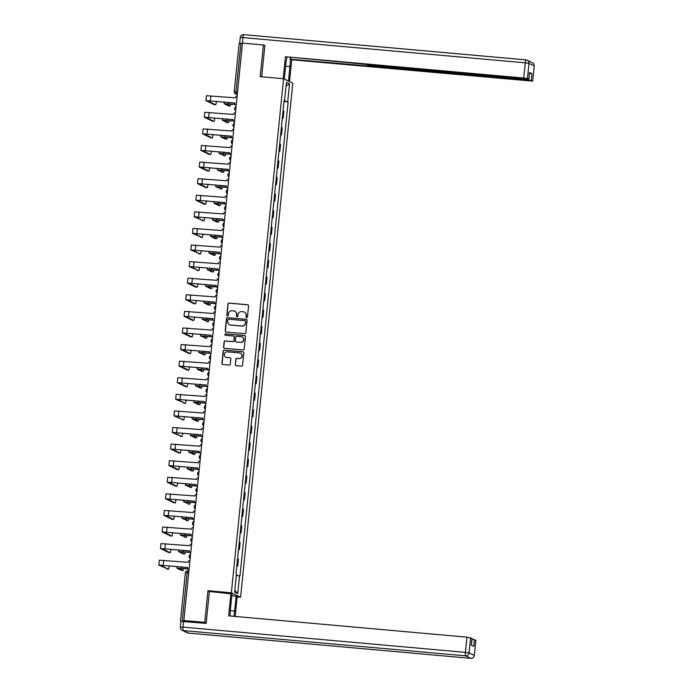 <?xml version="1.0" encoding="UTF-8"?>
<svg xmlns="http://www.w3.org/2000/svg" width="693" height="693" viewBox="0 0 693 693"><rect width="100%" height="100%" fill="white"/><g stroke="black" fill="none" stroke-linecap="round" stroke-linejoin="round"><path stroke-width="1.04" d="M246.647 317.628A0.736 0.719 -64.2 0 0 247.436 316.961L248.57 305.873A1.048 1.031 -64.2 0 0 247.644 304.738L229.097 303.084A1.048 1.031 -64.2 0 0 227.962 304.028L226.836 315.124A0.736 0.719 -64.2 0 0 227.477 315.921A0.736 0.719 -64.2 0 0 228.274 315.254L228.421 313.816A3.361 3.3 -64.2 0 1 232.06 310.767L233.602 310.906A3.361 3.3 -64.2 0 1 236.564 314.544L236.417 315.982A0.736 0.719 -64.2 0 0 237.058 316.77A0.736 0.719 -64.2 0 0 237.855 316.112L238.002 314.674A3.361 3.3 -64.2 0 1 241.64 311.625L243.182 311.763A3.361 3.3 -64.2 0 1 246.145 315.402L245.998 316.84A0.736 0.719 -64.2 0 0 246.647 317.628M235.274 364.561A1.048 1.031 -64.2 0 0 236.2 365.696L241.407 366.164A1.048 1.031 -64.2 0 0 242.541 365.211L243.789 352.893A1.048 1.031 -64.2 0 0 242.862 351.758L224.315 350.104A1.048 1.031 -64.2 0 0 223.181 351.056L221.933 363.375A1.048 1.031 -64.2 0 0 222.851 364.509L229.14 365.072A1.048 1.031 -64.2 0 0 230.275 364.12L230.812 358.844A1.048 1.031 -64.2 0 0 229.885 357.709L226.776 357.432A2.815 2.763 -64.2 0 1 224.393 353.906A2.815 2.763 -64.2 0 1 227.339 351.845L239.553 352.936A2.815 2.763 -64.2 0 1 241.926 356.462A2.815 2.763 -64.2 0 1 238.981 358.524L236.945 358.342A1.048 1.031 -64.2 0 0 235.811 359.295L235.455 364.657A1.048 1.031 -64.2 0 0 235.941 365.644M231.375 592.792L207.969 590.696L204.747 622.383L183.862 620.521L242.507 43.096L263.401 44.967L260.178 76.654L283.593 78.751L231.375 592.792L240.584 597.227L292.792 83.186L283.593 78.751M244.698 333.705A1.048 1.031 -64.2 0 0 245.833 332.753L247.089 320.435A1.048 1.031 -64.2 0 0 246.162 319.3L227.616 317.645A1.048 1.031 -64.2 0 0 226.481 318.589L225.225 330.907A1.048 1.031 -64.2 0 0 226.152 332.042L244.698 333.705M245.435 336.668L244.187 348.986A1.048 1.031 -64.2 0 1 243.052 349.93L224.506 348.276A1.048 1.031 -64.2 0 1 223.579 347.141L224.116 341.866A1.048 1.031 -64.2 0 1 225.251 340.921L232.77 341.588A1.048 1.031 -64.2 0 0 233.913 340.635L234.269 337.144A1.048 1.031 -64.2 0 0 233.342 336.01L225.511 335.308A0.736 0.719 -64.2 0 1 224.887 334.381A0.736 0.719 -64.2 0 1 225.658 333.844L244.516 335.533A1.048 1.031 -64.2 0 1 245.435 336.668M237.188 596.924L240.584 597.227M183.862 620.521L185.49 621.3L181.072 621.274M204.747 622.383L206.193 623.085M239.154 43.581L240.887 43.59L235.992 91.762L236.148 94.066L237.275 94.612M242.446 43.737L240.887 43.59M264.847 45.66L263.401 44.967M282.372 117.853L283.082 110.828M283.35 110.923L283.913 111.192L283.203 118.208L282.337 118.139M282.64 117.94L283.203 118.208M280.656 134.728L281.514 134.797L282.233 127.781L281.401 127.417M280.682 134.442L281.514 134.797M278.967 151.317L279.833 151.386L280.544 144.369L279.712 144.005M279.002 151.031L279.833 151.386M277.287 167.905L278.144 167.983L278.863 160.958L278.032 160.603M277.313 167.619L278.144 167.983M275.597 184.494L276.464 184.572L277.174 177.547L276.342 177.191M275.632 184.208L276.464 184.572M273.917 201.083L274.774 201.161L275.493 194.135L274.662 193.78M273.943 200.797L274.774 201.161M272.228 217.671L273.094 217.749L273.804 210.724L272.973 210.369M272.262 217.385L273.094 217.749M270.547 234.26L271.405 234.338L272.115 227.313L271.284 226.957M270.573 233.974L271.405 234.338M268.858 250.849L269.724 250.927L270.435 243.901L269.603 243.546M268.893 250.563L269.724 250.927M267.177 267.437L268.035 267.515L268.745 260.49L267.914 260.135M267.203 267.151L268.035 267.515M265.488 284.026L266.355 284.104L267.065 277.079L266.233 276.724M265.523 283.74L266.355 284.104M263.808 300.615L264.665 300.693L265.376 293.667L264.544 293.312M263.834 300.329L264.665 300.693M262.119 317.203L262.985 317.281L263.695 310.256L262.864 309.901M262.153 316.918L262.985 317.281M260.438 333.792L261.296 333.87L262.006 326.845L261.174 326.49M260.464 333.506L261.296 333.87M258.749 350.381L259.615 350.459L260.325 343.433L259.494 343.078M258.784 350.095L259.615 350.459M257.068 366.969L257.926 367.047L258.636 360.022L257.805 359.667M257.094 366.684L257.926 367.047M255.379 383.558L256.237 383.636L256.956 376.611L256.124 376.256M255.414 383.272L256.237 383.636M253.699 400.147L254.556 400.225L255.267 393.208L254.435 392.844M253.725 399.861L254.556 400.225M252.009 416.736L252.867 416.814L253.586 409.797L252.754 409.433M252.035 416.45L252.867 416.814M250.329 433.324L251.187 433.402L251.897 426.386L251.065 426.022M250.355 433.038L251.187 433.402M248.64 449.913L249.497 449.991L250.216 442.974L249.385 442.61M248.666 449.627L249.497 449.991M246.959 466.502L247.817 466.58L248.527 459.563L247.696 459.199M246.985 466.216L247.817 466.58M245.27 483.09L246.128 483.168L246.847 476.152L246.015 475.788M245.296 482.804L246.128 483.168M243.589 499.679L244.447 499.757L245.157 492.74L244.326 492.376M243.615 499.393L244.447 499.757M241.9 516.268L242.758 516.346L243.477 509.329L242.645 508.965M241.926 515.982L242.758 516.346M240.211 532.856L241.077 532.934L241.788 525.918L240.956 525.554M240.246 532.57L241.077 532.934M238.531 549.445L239.388 549.523L240.107 542.506L239.276 542.143M238.557 549.159L239.388 549.523M236.841 566.034L237.708 566.112L238.418 559.095L237.586 558.731M236.876 565.748L237.708 566.112M284.165 100.208L284.615 100.216L286.434 82.346L289.527 83.844L287.708 101.706L284.061 101.169M236.356 575.294L239.986 575.97L288.141 101.914L287.708 101.706M239.553 575.762L237.742 593.624L234.65 592.134L236.46 574.272L236.027 574.064L284.182 100.009L284.615 100.216M207.969 590.696L209.684 591.527M284.026 101.55L288.141 101.914M289.527 83.844L286.044 86.123M234.823 590.401L237.742 593.624M246.491 317.602A0.736 0.719 -64.2 0 1 246.18 316.926L246.327 315.488A3.361 3.3 -64.2 0 0 244.395 312.119M234.814 311.261A3.361 3.3 -64.2 0 1 236.746 314.631L236.599 316.069A0.736 0.719 -64.2 0 0 236.911 316.744M248.085 304.885A1.048 1.031 -64.2 0 0 247.825 304.825L229.279 303.17A1.048 1.031 -64.2 0 0 228.144 304.123L227.018 315.211A0.736 0.719 -64.2 0 0 227.33 315.887M246.604 319.447A1.048 1.031 -64.2 0 0 246.344 319.386L227.798 317.732A1.048 1.031 -64.2 0 0 226.663 318.685L225.416 330.994A1.048 1.031 -64.2 0 0 225.901 331.99M245.53 321.457A0.736 0.719 -64.2 0 0 244.88 320.66L228.603 319.204A0.736 0.719 -64.2 0 0 227.806 319.871L227.65 321.387A3.361 3.3 -64.2 0 0 230.613 325.017L241.736 326.013A3.361 3.3 -64.2 0 0 245.374 322.964L245.712 321.543A0.736 0.719 -64.2 0 0 245.218 320.781M229.582 324.748A3.361 3.3 -64.2 0 0 230.795 325.104L230.613 325.017M245.712 321.543L245.556 323.059A3.361 3.3 -64.2 0 1 241.926 326.1L230.795 325.104M233.784 336.148A1.048 1.031 -64.2 0 1 234.451 337.231L234.095 340.731A1.048 1.031 -64.2 0 1 232.961 341.675L225.433 341.008A1.048 1.031 -64.2 0 0 224.298 341.961L223.761 347.228A1.048 1.031 -64.2 0 0 224.246 348.215M244.958 335.672A1.048 1.031 -64.2 0 0 244.698 335.62L225.84 333.931A0.736 0.719 -64.2 0 0 225.364 335.273M240.575 342.29A2.815 2.763 -64.2 0 0 242.082 336.963A2.815 2.763 -64.2 0 0 241.147 336.703L236.841 336.322A1.048 1.031 -64.2 0 0 235.707 337.274L235.351 340.765A1.048 1.031 -64.2 0 0 236.278 341.9L240.766 342.377A2.815 2.763 -64.2 0 0 242.178 337.006M236.018 341.848A1.048 1.031 -64.2 0 0 236.46 341.995L236.278 341.9M240.766 342.377L236.46 341.995M240.575 353.248A2.815 2.763 -64.2 0 1 239.163 358.61L237.127 358.428A1.048 1.031 -64.2 0 0 235.992 359.381L235.455 364.657M225.927 357.216A2.815 2.763 -64.2 0 0 226.957 357.519L226.776 357.432M230.327 357.857A1.048 1.031 -64.2 0 0 230.076 357.796L226.957 357.519M243.304 351.905A1.048 1.031 -64.2 0 0 243.052 351.853L224.506 350.19A1.048 1.031 -64.2 0 0 223.363 351.143L222.115 363.461A1.048 1.031 -64.2 0 0 222.6 364.449M228.759 105.934A2.46 0.442 -84.9 0 1 228.733 105.942A2.46 0.442 -84.9 0 1 228.707 105.934L230.067 106.055A2.46 0.442 95.1 0 0 230.093 106.064A2.46 0.442 95.1 0 0 230.708 104.071M235.135 104.374L224.125 103.69L228.707 105.934M228.733 105.942L230.093 106.064L225.511 103.829L235.204 104.47M215.61 104.764L214.25 104.643A2.46 0.442 -84.9 0 1 214.25 104.643A2.46 0.442 -84.9 0 1 214.215 104.634L215.584 104.756A2.46 0.442 95.1 0 0 215.61 104.764A2.46 0.442 95.1 0 0 216.32 101.334M237.145 95.937A2.14 2.105 -64.2 0 0 235.377 97.852L206.453 95.721L205.951 100.615L214.215 104.634M215.584 104.756L207.337 100.754L234.858 102.997M236.018 105.18L236.192 105.267A2.14 2.105 -64.2 0 1 234.849 103.058L205.951 100.615M227.079 122.522A2.46 0.442 -84.9 0 1 227.044 122.531A2.46 0.442 -84.9 0 1 227.018 122.522L228.387 122.644A2.46 0.442 95.1 0 0 228.413 122.652A2.46 0.442 95.1 0 0 229.028 120.66M233.454 120.963L222.436 120.279L227.018 122.522M228.387 122.644L223.822 120.417L233.515 121.058M225.39 139.111A2.46 0.442 -84.9 0 1 225.364 139.12A2.46 0.442 -84.9 0 1 225.329 139.111L226.698 139.232A2.46 0.442 95.1 0 0 226.724 139.241A2.46 0.442 95.1 0 0 227.339 137.249M231.765 137.552L220.755 136.868L225.329 139.111M226.698 139.232L222.132 137.006L231.834 137.647M284.303 79.089L285.776 64.596A12.05 2.157 95.1 0 1 286.997 57.302M285.611 66.207L289.917 66.589A12.05 2.157 95.1 0 0 290.15 57.58M289.917 66.589L288.444 81.09M289.535 81.618L291.753 59.78L290.662 59.252L527.538 79.877L527.59 79.34M290.826 57.64L290.662 59.252M291.753 59.78L532.683 81.142L534.182 65.887L528.967 63.375L527.425 78.586L528.872 79.305L526.23 79.245L369.819 65.263L365.254 64.293L285.438 56.731L523.726 78.032L525.268 62.829L242.888 37.587L242.489 43.338M283.203 78.716L285.438 56.731M532.631 81.098L527.538 79.877M240.185 43.538L239.665 43.269L240.246 37.526L242.888 37.587A3.214 0.572 -84.9 0 1 243.728 34.65A3.214 0.572 -84.9 0 1 243.771 34.659L526.065 59.901M529.495 73.198L531.929 73.614L529.504 72.531M527.425 78.586L523.726 78.032M264.024 45.27L264.873 45.348L261.685 76.793M242.307 43.33L239.665 43.269M231.843 595.564L237.231 596.465L235.204 616.449M236.148 595.945L234.615 611.044A12.05 2.157 95.1 0 1 233.844 616.328M180.994 621.37L206.159 623.397L209.399 591.501L232.008 593.944L230.474 609.043A12.05 2.157 95.1 0 0 230.145 615.999M230.916 593.425L228.638 615.86L466.926 637.162L472.02 638.461M472.011 639.128L475.831 640.297M472.028 638.383L471.335 645.192L473.752 646.352L474.445 639.552M213.929 121.353L212.56 121.232A2.46 0.442 -84.9 0 1 212.56 121.232A2.46 0.442 -84.9 0 1 212.534 121.223L213.894 121.344A2.46 0.442 95.1 0 0 213.929 121.353A2.46 0.442 95.1 0 0 214.639 117.923M235.455 112.526A2.14 2.105 -64.2 0 0 233.688 114.44L204.764 112.309L204.27 117.204L212.534 121.223M213.894 121.344L205.656 117.342L233.169 119.586M234.329 121.769L234.511 121.855A2.14 2.105 -64.2 0 1 233.16 119.646L204.27 117.204M231.488 136.174L203.967 133.931L212.214 137.933L210.88 137.82A2.46 0.442 -84.9 0 1 210.88 137.82A2.46 0.442 -84.9 0 1 210.845 137.812L212.214 137.933A2.46 0.442 95.1 0 0 212.24 137.942A2.46 0.442 95.1 0 0 212.95 134.511M233.775 129.115A2.14 2.105 -64.2 0 0 232.008 131.029L203.084 128.898L202.581 133.792L210.845 137.812M232.831 138.427A2.14 2.105 -64.2 0 1 231.479 136.235L202.581 133.792M223.709 155.7A2.46 0.442 -84.9 0 1 223.674 155.708A2.46 0.442 -84.9 0 1 223.648 155.7L225.008 155.821A2.46 0.442 95.1 0 0 225.043 155.83A2.46 0.442 95.1 0 0 225.658 153.837M230.085 154.141L219.066 153.456L225.043 155.83M225.008 155.821L220.452 153.595L230.145 154.236M222.02 172.288A2.46 0.442 -84.9 0 1 221.994 172.297A2.46 0.442 -84.9 0 1 221.959 172.288L223.328 172.41A2.46 0.442 95.1 0 0 223.354 172.418A2.46 0.442 95.1 0 0 223.969 170.426M228.395 170.729L217.385 170.045L223.354 172.418M223.328 172.41L218.763 170.183L228.465 170.824M220.339 188.877A2.46 0.442 -84.9 0 1 220.305 188.886A2.46 0.442 -84.9 0 1 220.279 188.877L221.639 188.998A2.46 0.442 95.1 0 0 221.673 189.007A2.46 0.442 95.1 0 0 222.288 187.015M226.715 187.318L215.696 186.634L221.673 189.007M221.639 188.998L217.082 186.772L226.776 187.413M229.799 152.763L202.287 150.52L210.525 154.522L209.191 154.409A2.46 0.442 -84.9 0 1 209.191 154.409A2.46 0.442 -84.9 0 1 209.165 154.4L210.525 154.522A2.46 0.442 95.1 0 0 210.559 154.53A2.46 0.442 95.1 0 0 211.261 151.1M232.086 145.703A2.14 2.105 -64.2 0 0 230.319 147.618L201.394 145.487L200.901 150.381L209.165 154.4M230.96 154.946L231.141 155.033A2.14 2.105 -64.2 0 1 229.79 152.824L200.901 150.381M207.536 170.998A2.46 0.442 -84.9 0 1 207.502 170.998A2.46 0.442 -84.9 0 1 207.476 170.989L208.844 171.11A2.46 0.442 95.1 0 0 208.87 171.119A2.46 0.442 95.1 0 0 209.581 167.689M230.405 162.292A2.14 2.105 -64.2 0 0 228.638 164.206L199.714 162.075L199.212 166.97L207.476 170.989M207.502 170.998L208.87 171.119L200.598 167.108L228.118 169.352M229.279 171.535L229.452 171.621A2.14 2.105 -64.2 0 1 228.11 169.413L199.212 166.97M205.847 187.586A2.46 0.442 -84.9 0 1 205.821 187.586A2.46 0.442 -84.9 0 1 205.795 187.578L207.155 187.699A2.46 0.442 95.1 0 0 207.19 187.708A2.46 0.442 95.1 0 0 207.891 184.277M228.716 178.881A2.14 2.105 -64.2 0 0 226.949 180.795L198.025 178.664L197.531 183.558L205.795 187.578M207.155 187.699L198.917 183.697L226.429 185.941M227.59 188.124L227.772 188.21A2.14 2.105 -64.2 0 1 226.42 186.001L197.531 183.558M219.984 205.596L218.624 205.474A2.46 0.442 -84.9 0 1 218.624 205.474A2.46 0.442 -84.9 0 1 218.59 205.466L219.958 205.587A2.46 0.442 95.1 0 0 219.984 205.596A2.46 0.442 95.1 0 0 220.599 203.603M225.026 203.907L214.007 203.222L218.59 205.466M219.958 205.587L215.393 203.361L225.095 204.002M204.166 204.175A2.46 0.442 -84.9 0 1 204.132 204.175A2.46 0.442 -84.9 0 1 204.106 204.166L205.474 204.288A2.46 0.442 95.1 0 0 205.5 204.296A2.46 0.442 95.1 0 0 206.211 200.866M227.035 195.469A2.14 2.105 -64.2 0 0 225.268 197.384L196.344 195.253L195.842 200.147L204.106 204.166M205.474 204.288L197.228 200.286L224.749 202.529M225.909 204.712L226.083 204.799A2.14 2.105 -64.2 0 1 224.74 202.59L195.842 200.147M218.304 222.184L216.935 222.063A2.46 0.442 -84.9 0 1 216.935 222.063A2.46 0.442 -84.9 0 1 216.909 222.055L218.269 222.176A2.46 0.442 95.1 0 0 218.304 222.184A2.46 0.442 95.1 0 0 218.919 220.192M223.345 220.495L212.327 219.811L216.909 222.055M218.269 222.176L213.713 219.95L223.406 220.591M202.477 220.764A2.46 0.442 -84.9 0 1 202.451 220.764A2.46 0.442 -84.9 0 1 202.425 220.755L203.785 220.876A2.46 0.442 95.1 0 0 203.811 220.885A2.46 0.442 95.1 0 0 204.522 217.455M225.346 212.058A2.14 2.105 -64.2 0 0 223.579 213.972L194.655 211.841L194.239 216.814L203.811 220.885M203.785 220.876L195.547 216.874L223.059 219.118M224.22 221.301L224.402 221.388A2.14 2.105 -64.2 0 1 223.051 219.179L194.161 216.736M212.093 236.495L216.588 238.764L215.254 238.652A2.46 0.442 -84.9 0 1 215.254 238.652A2.46 0.442 -84.9 0 1 215.22 238.643L216.588 238.764A2.46 0.442 95.1 0 0 216.614 238.773A2.46 0.442 95.1 0 0 217.23 236.781M221.656 237.084L210.637 236.4L215.22 238.643M212.084 236.59L221.717 237.179M200.797 237.352A2.46 0.442 -84.9 0 1 200.762 237.352A2.46 0.442 -84.9 0 1 200.736 237.344L202.105 237.465A2.46 0.442 95.1 0 0 202.131 237.474A2.46 0.442 95.1 0 0 202.841 234.043M223.666 228.647A2.14 2.105 -64.2 0 0 221.899 230.561L192.966 228.43L192.55 233.402L202.131 237.474M202.105 237.465L193.858 233.463L221.379 235.707M222.54 237.89L222.713 237.976A2.14 2.105 -64.2 0 1 221.37 235.767L192.472 233.324M213.6 255.232A2.46 0.442 -84.9 0 1 213.565 255.241A2.46 0.442 -84.9 0 1 213.539 255.232L214.899 255.353A2.46 0.442 95.1 0 0 214.934 255.362A2.46 0.442 95.1 0 0 215.549 253.369M219.976 253.673L208.957 252.988L213.539 255.232M213.565 255.241L214.934 255.362L210.343 253.127L220.036 253.768M199.108 253.941A2.46 0.442 -84.9 0 1 199.082 253.941A2.46 0.442 -84.9 0 1 199.056 253.933L200.416 254.054A2.46 0.442 95.1 0 0 200.442 254.062A2.46 0.442 95.1 0 0 201.152 250.632M221.977 245.235A2.14 2.105 -64.2 0 0 220.209 247.15L191.285 245.019L190.87 249.991L200.442 254.062M200.416 254.054L192.178 250.052L219.69 252.295M220.85 254.478L221.032 254.565A2.14 2.105 -64.2 0 1 219.681 252.356L190.792 249.913M211.911 271.821A2.46 0.442 -84.9 0 1 211.885 271.829A2.46 0.442 -84.9 0 1 211.85 271.821L213.219 271.942A2.46 0.442 95.1 0 0 213.245 271.951A2.46 0.442 95.1 0 0 213.86 269.958M218.286 270.261L207.268 269.577L211.85 271.821M211.885 271.829L213.245 271.951L208.654 269.716L218.347 270.357M197.427 270.53A2.46 0.442 -84.9 0 1 197.392 270.53A2.46 0.442 -84.9 0 1 197.366 270.521L198.735 270.642A2.46 0.442 95.1 0 0 198.761 270.651A2.46 0.442 95.1 0 0 199.471 267.221M220.296 261.824A2.14 2.105 -64.2 0 0 218.529 263.738L189.596 261.608L189.18 266.58L198.761 270.651M198.735 270.642L190.488 266.64L218 268.884M219.17 271.067L219.343 271.154A2.14 2.105 -64.2 0 1 218 268.945L189.102 266.502M210.23 288.409A2.46 0.442 -84.9 0 1 210.196 288.418A2.46 0.442 -84.9 0 1 210.17 288.409L211.53 288.531A2.46 0.442 95.1 0 0 211.564 288.539A2.46 0.442 95.1 0 0 212.179 286.547M216.606 286.85L205.587 286.166L210.17 288.409M211.53 288.531L206.973 286.304L216.666 286.945M197.072 287.24L195.712 287.119A2.46 0.442 -84.9 0 1 195.712 287.119A2.46 0.442 -84.9 0 1 195.677 287.11L197.046 287.231A2.46 0.442 95.1 0 0 197.072 287.24A2.46 0.442 95.1 0 0 197.782 283.809M218.607 278.413A2.14 2.105 -64.2 0 0 216.84 280.327L187.916 278.205L187.422 283.091L195.677 287.11M197.046 287.231L188.799 283.229L216.32 285.473M217.481 287.656L217.663 287.742A2.14 2.105 -64.2 0 1 216.311 285.533L187.422 283.091M208.541 304.998A2.46 0.442 -84.9 0 1 208.515 305.007A2.46 0.442 -84.9 0 1 208.48 304.998L209.849 305.119A2.46 0.442 95.1 0 0 209.875 305.128A2.46 0.442 95.1 0 0 210.49 303.136M214.917 303.439L203.898 302.754L208.48 304.998M209.849 305.119L205.284 302.893L214.977 303.534M214.631 302.061L187.119 299.818L195.365 303.82L194.023 303.707A2.46 0.442 -84.9 0 1 194.023 303.707A2.46 0.442 -84.9 0 1 193.997 303.699L195.365 303.82A2.46 0.442 95.1 0 0 195.391 303.829A2.46 0.442 95.1 0 0 196.102 300.398M216.926 295.001A2.14 2.105 -64.2 0 0 215.159 296.916L186.226 294.794L185.733 299.679L193.997 303.699M215.8 304.244L215.973 304.331A2.14 2.105 -64.2 0 1 214.631 302.122L185.733 299.679M206.861 321.587A2.46 0.442 -84.9 0 1 206.826 321.595A2.46 0.442 -84.9 0 1 206.8 321.587L208.16 321.708A2.46 0.442 95.1 0 0 208.195 321.717A2.46 0.442 95.1 0 0 208.81 319.724M213.236 320.027L202.217 319.343L208.195 321.717M208.16 321.708L203.603 319.482L213.297 320.123M212.95 318.65L185.429 316.406L193.676 320.409L192.342 320.296A2.46 0.442 -84.9 0 1 192.342 320.296A2.46 0.442 -84.9 0 1 192.308 320.287L193.676 320.409A2.46 0.442 95.1 0 0 193.702 320.417A2.46 0.442 95.1 0 0 194.412 316.987M215.237 311.59A2.14 2.105 -64.2 0 0 213.47 313.505L184.546 311.382L184.052 316.268L192.308 320.287M214.111 320.833L214.293 320.92A2.14 2.105 -64.2 0 1 212.942 318.711L184.052 316.268M205.171 338.184A2.46 0.442 -84.9 0 1 205.145 338.184A2.46 0.442 -84.9 0 1 205.111 338.175L206.479 338.297A2.46 0.442 95.1 0 0 206.505 338.305A2.46 0.442 95.1 0 0 207.12 336.313M211.547 336.616L200.528 335.932L206.505 338.305M206.479 338.297L201.914 336.07L211.608 336.711M190.688 336.885A2.46 0.442 -84.9 0 1 190.653 336.885A2.46 0.442 -84.9 0 1 190.627 336.876L191.987 336.997A2.46 0.442 95.1 0 0 192.022 337.006A2.46 0.442 95.1 0 0 192.732 333.576M213.557 328.179A2.14 2.105 -64.2 0 0 211.789 330.093L182.857 327.971L182.363 332.857L190.627 336.876M190.653 336.885L192.022 337.006L183.749 332.995L211.261 335.239M212.422 337.422L212.604 337.508A2.14 2.105 -64.2 0 1 211.261 335.299L182.363 332.857M203.491 354.773A2.46 0.442 -84.9 0 1 203.456 354.773A2.46 0.442 -84.9 0 1 203.43 354.764L204.79 354.885A2.46 0.442 95.1 0 0 204.825 354.894A2.46 0.442 95.1 0 0 205.431 352.902M209.858 353.205L198.848 352.52L204.825 354.894M204.79 354.885L200.234 352.659L209.927 353.3M188.998 353.473A2.46 0.442 -84.9 0 1 188.972 353.473A2.46 0.442 -84.9 0 1 188.938 353.465L190.306 353.586A2.46 0.442 95.1 0 0 190.332 353.595A2.46 0.442 95.1 0 0 191.043 350.164M211.867 344.767A2.14 2.105 -64.2 0 0 210.1 346.682L181.176 344.56L180.674 349.445L188.938 353.465M188.972 353.473L190.332 353.595L182.06 349.584L209.581 351.827M210.741 354.01L210.923 354.097A2.14 2.105 -64.2 0 1 209.572 351.888L180.674 349.445M203.136 371.483L201.776 371.361A2.46 0.442 -84.9 0 1 201.776 371.361A2.46 0.442 -84.9 0 1 201.741 371.353L203.11 371.474A2.46 0.442 95.1 0 0 203.136 371.483A2.46 0.442 95.1 0 0 203.751 369.49M208.177 369.793L197.158 369.109L201.741 371.353M203.11 371.474L198.544 369.248L208.238 369.889M187.318 370.062A2.46 0.442 -84.9 0 1 187.283 370.062A2.46 0.442 -84.9 0 1 187.257 370.053L188.617 370.183A2.46 0.442 95.1 0 0 188.652 370.183A2.46 0.442 95.1 0 0 189.362 366.753M210.187 361.356A2.14 2.105 -64.2 0 0 208.42 363.271L179.487 361.148L178.993 366.034L187.257 370.053M188.617 370.183L180.379 366.181L207.891 368.416M209.052 370.599L209.234 370.686A2.14 2.105 -64.2 0 1 207.891 368.477L178.993 366.034M201.455 388.071L200.086 387.95A2.46 0.442 -84.9 0 1 200.086 387.95A2.46 0.442 -84.9 0 1 200.06 387.941L201.42 388.063A2.46 0.442 95.1 0 0 201.455 388.071A2.46 0.442 95.1 0 0 202.061 386.079M206.488 386.382L195.478 385.698L200.06 387.941M201.42 388.063L196.864 385.836L206.557 386.477M185.629 386.651A2.46 0.442 -84.9 0 1 185.603 386.651A2.46 0.442 -84.9 0 1 185.568 386.642L186.937 386.772A2.46 0.442 95.1 0 0 186.963 386.772A2.46 0.442 95.1 0 0 187.673 383.35M208.498 377.945A2.14 2.105 -64.2 0 0 206.731 379.859L177.806 377.737L177.304 382.623L185.568 386.642M186.937 386.772L178.69 382.77L206.211 385.005M207.372 387.188L207.553 387.274A2.14 2.105 -64.2 0 1 206.202 385.065L177.304 382.623M195.244 402.382L199.74 404.651L198.406 404.539A2.46 0.442 -84.9 0 1 198.406 404.539A2.46 0.442 -84.9 0 1 198.371 404.53L199.74 404.651A2.46 0.442 95.1 0 0 199.766 404.66A2.46 0.442 95.1 0 0 200.381 402.668M204.807 402.971L193.789 402.286L198.371 404.53M195.235 402.477L204.868 403.066M183.948 403.239A2.46 0.442 -84.9 0 1 183.914 403.239A2.46 0.442 -84.9 0 1 183.888 403.231L185.248 403.361A2.46 0.442 95.1 0 0 185.282 403.361A2.46 0.442 95.1 0 0 185.993 399.939M206.817 394.534A2.14 2.105 -64.2 0 0 205.05 396.448L176.117 394.326L175.701 399.289L185.282 403.361M185.248 403.361L177.01 399.359L204.522 401.594M205.682 403.776L205.864 403.863A2.14 2.105 -64.2 0 1 204.522 401.654L175.624 399.211M193.564 418.97L198.051 421.24L196.717 421.127A2.46 0.442 -84.9 0 1 196.717 421.127A2.46 0.442 -84.9 0 1 196.691 421.119L198.051 421.24A2.46 0.442 95.1 0 0 198.085 421.249A2.46 0.442 95.1 0 0 198.692 419.256M203.118 419.56L192.108 418.875L196.691 421.119M193.555 419.066L203.188 419.655M182.259 419.828A2.46 0.442 -84.9 0 1 182.233 419.828A2.46 0.442 -84.9 0 1 182.198 419.819L183.567 419.949A2.46 0.442 95.1 0 0 183.593 419.949A2.46 0.442 95.1 0 0 184.303 416.528M205.128 411.122A2.14 2.105 -64.2 0 0 203.361 413.037L174.437 410.914L173.934 415.8L183.593 419.949M183.567 419.949L175.32 415.947L202.841 418.182M204.002 420.365L204.184 420.452A2.14 2.105 -64.2 0 1 202.832 418.243L173.934 415.8M195.062 437.716A2.46 0.442 -84.9 0 1 195.028 437.716A2.46 0.442 -84.9 0 1 195.002 437.707L196.37 437.829A2.46 0.442 95.1 0 0 196.396 437.837A2.46 0.442 95.1 0 0 197.011 435.845M201.438 436.148L190.419 435.464L195.002 437.707M195.028 437.716L196.396 437.837L191.805 435.602L201.498 436.243M180.578 436.417A2.46 0.442 -84.9 0 1 180.544 436.417A2.46 0.442 -84.9 0 1 180.518 436.408L181.878 436.538A2.46 0.442 95.1 0 0 181.912 436.547A2.46 0.442 95.1 0 0 182.623 433.116M203.439 427.711A2.14 2.105 -64.2 0 0 201.68 429.625L172.748 427.503L172.332 432.467L181.912 436.547M181.878 436.538L173.64 432.536L201.152 434.771M202.313 436.954L202.495 437.04A2.14 2.105 -64.2 0 1 201.143 434.832L172.254 432.389M193.373 454.305A2.46 0.442 -84.9 0 1 193.347 454.305A2.46 0.442 -84.9 0 1 193.321 454.296L194.681 454.417A2.46 0.442 95.1 0 0 194.707 454.426A2.46 0.442 95.1 0 0 195.322 452.434M199.749 452.737L188.739 452.053L193.321 454.296M193.347 454.305L194.707 454.426L190.125 452.191L199.818 452.832M180.223 453.135L178.863 453.005A2.46 0.442 -84.9 0 1 178.863 453.005A2.46 0.442 -84.9 0 1 178.829 452.997L180.197 453.127A2.46 0.442 95.1 0 0 180.223 453.135A2.46 0.442 95.1 0 0 180.934 449.705M201.758 444.3A2.14 2.105 -64.2 0 0 199.991 446.214L171.067 444.092L170.565 448.977L178.829 452.997M180.197 453.127L171.951 449.125L199.471 451.36M200.632 453.543L200.814 453.629A2.14 2.105 -64.2 0 1 199.463 451.42L170.565 448.977M191.692 470.894A2.46 0.442 -84.9 0 1 191.658 470.894A2.46 0.442 -84.9 0 1 191.632 470.885L193 471.006A2.46 0.442 95.1 0 0 193.026 471.015A2.46 0.442 95.1 0 0 193.642 469.022M198.068 469.326L187.049 468.641L191.632 470.885M193 471.006L188.435 468.78L198.129 469.421M178.543 469.724L177.174 469.594A2.46 0.442 -84.9 0 1 177.174 469.594A2.46 0.442 -84.9 0 1 177.148 469.594L178.508 469.715A2.46 0.442 95.1 0 0 178.543 469.724A2.46 0.442 95.1 0 0 179.253 466.294M200.069 460.888A2.14 2.105 -64.2 0 0 198.311 462.803L169.378 460.68L168.884 465.566L177.148 469.594M178.508 469.715L170.27 465.713L197.782 467.948M198.943 470.131L199.125 470.218A2.14 2.105 -64.2 0 1 197.774 468.009L168.884 465.566M190.003 487.482A2.46 0.442 -84.9 0 1 189.977 487.482A2.46 0.442 -84.9 0 1 189.951 487.474L191.311 487.595A2.46 0.442 95.1 0 0 191.337 487.603A2.46 0.442 95.1 0 0 191.952 485.611M196.379 485.914L185.369 485.23L191.337 487.603M191.311 487.595L186.755 485.369L196.448 486.018M196.102 484.537L168.581 482.302L176.828 486.304L175.494 486.183A2.46 0.442 -84.9 0 1 175.494 486.183A2.46 0.442 -84.9 0 1 175.459 486.183L176.828 486.304A2.46 0.442 95.1 0 0 176.854 486.313A2.46 0.442 95.1 0 0 177.564 482.882M198.389 477.477A2.14 2.105 -64.2 0 0 196.621 479.391L167.697 477.269L167.195 482.155L175.459 486.183M197.262 486.72L197.444 486.807A2.14 2.105 -64.2 0 1 196.093 484.606L167.195 482.155M188.323 504.071A2.46 0.442 -84.9 0 1 188.288 504.071A2.46 0.442 -84.9 0 1 188.262 504.062L189.631 504.183A2.46 0.442 95.1 0 0 189.657 504.192A2.46 0.442 95.1 0 0 190.272 502.2M194.698 502.503L183.68 501.819L189.657 504.192M189.631 504.183L185.066 501.957L194.759 502.607M173.839 502.771A2.46 0.442 -84.9 0 1 173.804 502.771A2.46 0.442 -84.9 0 1 173.778 502.771L175.138 502.893A2.46 0.442 95.1 0 0 175.173 502.901A2.46 0.442 95.1 0 0 175.883 499.471M196.699 494.066A2.14 2.105 -64.2 0 0 194.941 495.98L166.008 493.858L165.514 498.743L173.778 502.771M173.804 502.771L175.173 502.901L166.9 498.891L194.412 501.126M195.573 503.309L195.755 503.395A2.14 2.105 -64.2 0 1 194.404 501.195L165.514 498.743M186.634 520.66A2.46 0.442 -84.9 0 1 186.608 520.66A2.46 0.442 -84.9 0 1 186.582 520.651L187.942 520.772A2.46 0.442 95.1 0 0 187.968 520.781A2.46 0.442 95.1 0 0 188.583 518.788M193.009 519.092L181.999 518.407L187.968 520.781M187.942 520.772L183.385 518.546L193.078 519.196M172.15 519.36A2.46 0.442 -84.9 0 1 172.124 519.36A2.46 0.442 -84.9 0 1 172.089 519.36L173.458 519.481A2.46 0.442 95.1 0 0 173.484 519.49A2.46 0.442 95.1 0 0 174.194 516.06M195.019 510.654A2.14 2.105 -64.2 0 0 193.252 512.569L164.328 510.446L163.825 515.332L172.089 519.36M172.124 519.36L173.484 519.49L165.211 515.479L192.732 517.714M193.893 519.897L194.066 519.984A2.14 2.105 -64.2 0 1 192.723 517.784L163.825 515.332M184.953 537.248A2.46 0.442 -84.9 0 1 184.918 537.248A2.46 0.442 -84.9 0 1 184.892 537.24L186.261 537.361A2.46 0.442 95.1 0 0 186.287 537.37A2.46 0.442 95.1 0 0 186.902 535.377M191.329 535.68L180.31 534.996L186.287 537.37M186.261 537.361L181.696 535.135L191.389 535.784M170.469 535.949A2.46 0.442 -84.9 0 1 170.435 535.958A2.46 0.442 -84.9 0 1 170.409 535.949L171.769 536.07A2.46 0.442 95.1 0 0 171.803 536.079A2.46 0.442 95.1 0 0 172.514 532.648M193.33 527.243A2.14 2.105 -64.2 0 0 191.563 529.157L162.638 527.035L162.145 531.921L170.409 535.949M171.769 536.07L163.531 532.068L191.043 534.303M192.204 536.486L192.385 536.573A2.14 2.105 -64.2 0 1 191.034 534.372L162.145 531.921M184.598 553.958L183.238 553.837A2.46 0.442 -84.9 0 1 183.238 553.837A2.46 0.442 -84.9 0 1 183.203 553.828L184.572 553.95A2.46 0.442 95.1 0 0 184.598 553.958A2.46 0.442 95.1 0 0 185.213 551.966M189.639 552.269L178.629 551.585L183.203 553.828M184.572 553.95L180.007 551.723L189.709 552.373M168.78 552.538A2.46 0.442 -84.9 0 1 168.754 552.546A2.46 0.442 -84.9 0 1 168.72 552.538L170.088 552.659A2.46 0.442 95.1 0 0 170.114 552.668A2.46 0.442 95.1 0 0 170.824 549.237M191.649 543.832A2.14 2.105 -64.2 0 0 189.882 545.746L160.958 543.624L160.455 548.51L168.72 552.538M170.088 552.659L161.841 548.657L189.362 550.892M190.523 553.075L190.696 553.161A2.14 2.105 -64.2 0 1 189.354 550.961L160.455 548.51M182.917 570.547L181.549 570.426A2.46 0.442 -84.9 0 1 181.549 570.426A2.46 0.442 -84.9 0 1 181.523 570.417L182.883 570.538A2.46 0.442 95.1 0 0 182.917 570.547A2.46 0.442 95.1 0 0 183.532 568.555M187.959 568.858L176.94 568.173L181.523 570.417M182.883 570.538L178.326 568.312L188.02 568.962M167.091 569.126A2.46 0.442 -84.9 0 1 167.065 569.135A2.46 0.442 -84.9 0 1 167.039 569.126L168.399 569.248A2.46 0.442 95.1 0 0 168.434 569.256A2.46 0.442 95.1 0 0 169.135 565.826M189.96 560.42A2.14 2.105 -64.2 0 0 188.193 562.335L159.269 560.213L158.853 565.176L168.434 569.256M168.399 569.248L160.161 565.245L187.673 567.48M188.834 569.663L189.016 569.75A2.14 2.105 -64.2 0 1 187.664 567.55L158.775 565.098M185.395 572.834L185.36 572.799A2.14 2.14 0 0 1 187.682 570.885L188.886 570.989L187.682 570.885L187.127 572.842L182.233 621.015M237.327 94.179L236.148 94.066A2.14 2.105 -64.2 0 1 234.26 91.753L237.552 91.9M238.825 549.254L239.544 542.229M240.514 532.666L241.225 525.64M242.204 516.077L242.914 509.052M243.884 499.488L244.594 492.463M245.573 482.9L246.284 475.874M247.254 466.302L247.964 459.286M248.943 449.714L249.653 442.697M250.623 433.125L251.334 426.108M252.313 416.536L253.023 409.52M253.993 399.948L254.703 392.931M255.682 383.359L256.393 376.342M257.363 366.77L258.073 359.754M259.052 350.182L259.762 343.165M260.733 333.593L261.452 326.576M262.422 317.004L263.132 309.988M264.102 300.416L264.821 293.399M265.791 283.827L266.502 276.81M267.472 267.238L268.191 260.221M269.161 250.649L269.872 243.633M270.842 234.061L271.561 227.044M272.531 217.472L273.241 210.455M274.211 200.883L274.93 193.867M275.901 184.295L276.611 177.278M277.581 167.706L278.3 160.689M279.27 151.117L279.981 144.101M280.951 134.529L281.67 127.512M237.145 565.843L237.855 558.818M236.053 106.705A2.14 2.14 0 0 0 235.663 110.551A2.14 2.105 115.8 0 1 234.676 108.532M234.364 123.293A2.14 2.14 0 0 0 233.974 127.14A2.14 2.105 115.8 0 1 232.987 125.121M232.683 139.882A2.14 2.14 0 0 0 232.285 143.728A2.14 2.105 115.8 0 1 231.306 141.71M230.994 156.471A2.14 2.14 0 0 0 230.604 160.317A2.14 2.105 115.8 0 1 229.617 158.299M229.314 173.059A2.14 2.14 0 0 0 228.915 176.906A2.14 2.105 115.8 0 1 227.936 174.887M227.625 189.648A2.14 2.14 0 0 0 227.235 193.494A2.14 2.105 115.8 0 1 226.247 191.476M225.935 206.237A2.14 2.14 0 0 0 225.546 210.083A2.14 2.105 115.8 0 1 224.567 208.065M224.255 222.825A2.14 2.14 0 0 0 223.865 226.672A2.14 2.105 115.8 0 1 222.877 224.653M222.566 239.414A2.14 2.14 0 0 0 222.176 243.26A2.14 2.105 115.8 0 1 221.197 241.242M220.885 256.003A2.14 2.14 0 0 0 220.495 259.849A2.14 2.105 115.8 0 1 219.508 257.831M219.196 272.592A2.14 2.14 0 0 0 218.806 276.438A2.14 2.105 115.8 0 1 217.827 274.419M217.515 289.18A2.14 2.14 0 0 0 217.126 293.026A2.14 2.105 115.8 0 1 216.138 291.008M215.826 305.769A2.14 2.14 0 0 0 215.436 309.615A2.14 2.105 115.8 0 1 214.458 307.597M214.146 322.358A2.14 2.14 0 0 0 213.756 326.204A2.14 2.105 115.8 0 1 212.768 324.185M212.456 338.946A2.14 2.14 0 0 0 212.067 342.792A2.14 2.105 115.8 0 1 211.088 340.774M210.776 355.535A2.14 2.14 0 0 0 210.386 359.381A2.14 2.105 115.8 0 1 209.399 357.363M209.087 372.124A2.14 2.14 0 0 0 208.697 375.97A2.14 2.105 115.8 0 1 207.718 373.951M207.406 388.712A2.14 2.14 0 0 0 207.016 392.559A2.14 2.105 115.8 0 1 206.029 390.54M205.717 405.301A2.14 2.14 0 0 0 205.327 409.147A2.14 2.105 115.8 0 1 204.348 407.129M204.037 421.89A2.14 2.14 0 0 0 203.647 425.736A2.14 2.105 115.8 0 1 202.659 423.718M202.347 438.478A2.14 2.14 0 0 0 201.958 442.325A2.14 2.105 115.8 0 1 200.979 440.306M200.667 455.067A2.14 2.14 0 0 0 200.277 458.913A2.14 2.105 115.8 0 1 199.289 456.895M198.978 471.656A2.14 2.14 0 0 0 198.588 475.502A2.14 2.105 115.8 0 1 197.609 473.484M197.297 488.244A2.14 2.14 0 0 0 196.907 492.091A2.14 2.105 115.8 0 1 195.92 490.072M195.608 504.833A2.14 2.14 0 0 0 195.218 508.679A2.14 2.105 115.8 0 1 194.231 506.661M193.927 521.422A2.14 2.14 0 0 0 193.538 525.268A2.14 2.105 115.8 0 1 192.55 523.25M192.238 538.011A2.14 2.14 0 0 0 191.848 541.857A2.14 2.105 115.8 0 1 190.861 539.838M190.558 554.599A2.14 2.14 0 0 0 190.159 558.445A2.14 2.105 115.8 0 1 189.18 556.427M188.687 572.981L185.36 572.799L180.475 620.971M228.707 102.443L228.577 103.785M210.403 100.71L210.906 95.825M227.027 119.031L226.888 120.374M225.338 135.62L225.208 136.963M528.828 79.262L529.513 72.453M531.929 73.614L531.236 80.423M371.179 65.385L371.127 65.887M532.683 81.142L534.225 65.93A3.214 3.214 0 0 0 532.423 62.717A3.214 3.153 115.8 0 1 534.182 65.887L534.173 65.965M528.967 63.375A3.214 3.153 -64.2 0 0 526.143 59.901A3.214 0.572 -84.9 0 0 526.108 59.893A3.214 0.572 -84.9 0 0 525.268 62.829L528.967 63.375M240.298 37.569L240.246 37.526A3.214 3.214 0 0 1 243.728 34.65L526.108 59.893A3.214 3.214 0 0 1 527.217 60.204L532.423 62.717M183.593 621.387L183.013 627.122L465.384 652.373A3.214 0.572 -84.9 0 0 465.609 655.829L183.238 630.578L188.444 633.099L470.824 658.341L465.609 655.829A3.214 3.153 -64.2 0 0 469.083 652.919L474.298 655.431L475.84 640.228M470.634 637.707L469.083 652.919L465.384 652.373L466.926 637.162M230.327 610.663L234.615 611.044M474.298 655.431A3.214 3.153 115.8 0 1 470.824 658.341A3.214 0.572 -84.9 0 0 470.859 658.35A3.214 3.214 0 0 0 474.341 655.474L474.298 655.431M474.289 655.509L475.892 640.271M180.362 627.07A3.214 3.214 0 0 0 182.164 630.284A3.214 3.153 115.8 0 0 183.238 630.578A3.214 0.572 -84.9 0 1 183.013 627.122L180.362 627.07L180.951 621.326M188.522 633.099A3.214 0.572 -84.9 0 1 188.487 633.107A3.214 0.572 -84.9 0 1 188.444 633.099A3.214 3.153 -64.2 0 1 187.37 632.796A3.214 3.214 0 0 0 188.487 633.107L470.859 658.35M208.723 117.299L209.217 112.413M207.034 133.888L207.536 129.002M223.657 152.209L223.518 153.551M221.968 168.797L221.829 170.14M220.287 185.386L220.149 186.729M205.353 150.476L205.847 145.591M203.664 167.065L204.166 162.179M201.984 183.654L202.477 178.768M218.598 201.975L218.46 203.318M200.294 200.242L200.788 195.357M216.918 218.564L216.779 219.906M198.614 216.831L199.108 211.945M215.228 235.152L215.09 236.495M196.925 233.42L197.418 228.534M213.548 251.741L213.409 253.084M195.244 250.008L195.738 245.123M211.859 268.33L211.72 269.672M193.555 266.606L194.049 261.711M210.178 284.918L210.04 286.261M191.874 283.194L192.368 278.3M208.489 301.507L208.35 302.85M190.185 299.783L190.679 294.889M206.809 318.096L206.67 319.438M188.496 316.372L188.998 311.478M205.119 334.684L204.981 336.027M186.815 332.961L187.309 328.066M203.43 351.273L203.3 352.616M185.126 349.549L185.629 344.655M201.75 367.862L201.611 369.204M183.446 366.138L183.94 361.244M200.06 384.45L199.93 385.793M181.757 382.727L182.259 377.832M198.38 401.039L198.241 402.382M180.076 399.315L180.57 394.421M196.691 417.628L196.561 418.97M178.387 415.904L178.889 411.01M195.01 434.216L194.872 435.559M176.706 432.493L177.2 427.598M193.321 450.805L193.191 452.148M175.017 449.081L175.52 444.187M191.64 467.394L191.502 468.737M173.337 465.67L173.83 460.776M189.951 483.983L189.821 485.325M171.647 482.259L172.15 477.364M188.271 500.571L188.132 501.914M169.967 498.847L170.461 493.953M186.582 517.16L186.452 518.503M168.278 515.436L168.78 510.542M184.901 533.749L184.762 535.091M166.597 532.025L167.091 527.13M183.212 550.346L183.082 551.68M164.908 548.613L165.41 543.719M181.531 566.935L181.393 568.269M163.227 565.202L163.721 560.308M237.266 94.759L235.429 93.876A2.14 2.14 0 0 1 234.225 91.727L239.12 43.555M224.289 102.044L224.125 103.69M227.044 122.531L228.413 122.652M222.6 118.642L222.436 120.279M225.364 139.12L226.724 139.241M220.92 135.23L220.755 136.868M368.555 65.133L368.477 65.835M528.872 79.305L529.565 72.496M182.164 630.284L187.37 632.796M472.08 638.426L471.387 645.218M219.231 151.819L219.066 153.456M217.55 168.408L217.385 170.045M215.861 184.996L215.696 186.634M205.821 187.586L207.19 187.708M214.18 201.585L214.007 203.222M204.132 204.175L205.5 204.296M212.491 218.174L212.327 219.811M210.811 234.762L210.637 236.4M209.121 251.351L208.957 252.988M207.441 267.94L207.268 269.577M210.196 288.418L211.564 288.539M205.752 284.528L205.587 286.166M208.515 305.007L209.875 305.128M204.071 301.117L203.898 302.754M202.382 317.706L202.217 319.343M200.701 334.295L200.528 335.932M199.012 350.883L198.848 352.52M197.323 367.472L197.158 369.109M187.283 370.062L188.652 370.183M195.643 384.061L195.478 385.698M185.603 386.651L186.963 386.772M193.953 400.649L193.789 402.286M192.273 417.238L192.108 418.875M190.584 433.827L190.419 435.464M188.903 450.415L188.739 452.053M191.658 470.894L193.026 471.015M187.214 467.004L187.049 468.641M185.533 483.593L185.369 485.23M183.844 500.181L183.68 501.819M182.164 516.77L181.999 518.407M180.475 533.359L180.31 534.996M170.435 535.958L171.803 536.079M178.794 549.947L178.629 551.585M168.754 552.546L170.114 552.668M177.105 566.536L176.94 568.173"/></g></svg>
